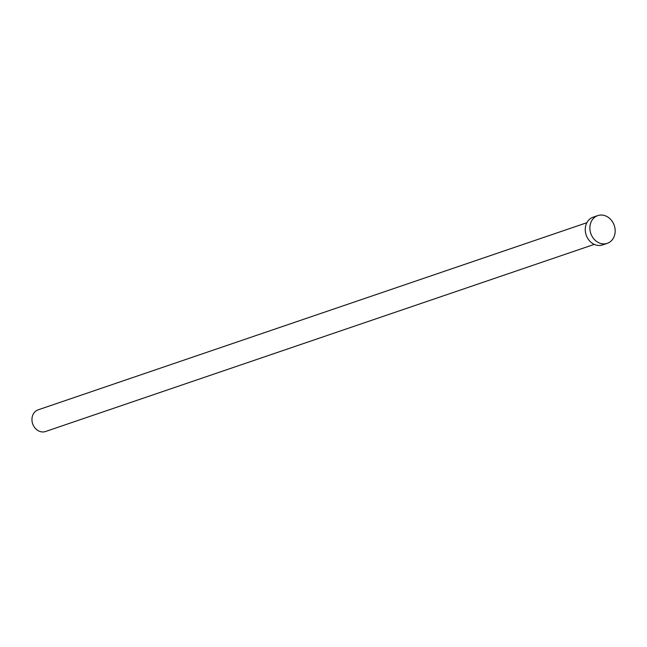 <?xml version="1.0" encoding="UTF-8"?>
<svg xmlns="http://www.w3.org/2000/svg" width="647" height="647" viewBox="0 0 647 647"><rect width="100%" height="100%" fill="white"/><g stroke="black" fill="none" stroke-linecap="round" stroke-linejoin="round"><path stroke-width="0.97" d="M594.261 244.388L45.525 431.517A11.452 9.681 -108.8 0 1 43.705 431.913A11.452 9.681 -108.8 0 1 32.35 422.75A11.452 9.681 -108.8 0 1 38.124 409.842L586.869 222.705M607.258 243.345L602.624 244.922A14.663 12.39 -108.8 0 1 600.295 245.431A14.663 12.39 -108.8 0 1 585.761 233.696A14.663 12.39 -108.8 0 1 593.153 217.174L597.788 215.597A14.663 12.39 -108.8 0 1 600.117 215.087A14.663 12.39 -108.8 0 1 614.65 226.814A14.663 12.39 -108.8 0 1 607.258 243.345A14.663 12.39 -108.8 0 1 604.929 243.854A14.663 12.39 -108.8 0 1 590.396 232.119A14.663 12.39 -108.8 0 1 597.788 215.597"/></g></svg>
